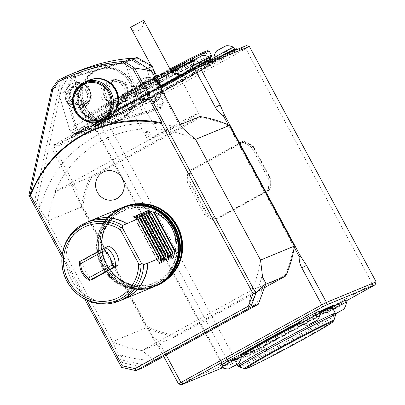 <?xml version="1.0" encoding="UTF-8"?>
<svg xmlns="http://www.w3.org/2000/svg" width="405" height="405" viewBox="0 0 405 405"><rect width="100%" height="100%" fill="white"/><g stroke="black" fill="none" stroke-linecap="round" stroke-linejoin="round"><path stroke-width="0.3" stroke-dasharray="2.02 1.52" d="M149.572 132.83A2.663 0.795 -118.9 0 1 150.118 135.467A2.663 0.795 -118.9 0 1 148.139 133.518A2.663 0.795 -118.9 0 1 147.547 130.8A2.663 0.795 -118.9 0 1 147.572 130.79A2.663 0.795 -118.9 0 1 149.572 132.83M145.542 131.909C147.41 132.967 148.296 134.506 148.2 136.525C146.499 135.437 145.603 133.903 145.516 131.919L145.542 131.909M198.202 113.542A41.345 1.316 -28.3 0 1 174.763 127.226A16.833 0.537 -28.3 0 1 159.712 135.189A41.345 1.316 -28.3 0 1 148.205 140.312A41.345 1.316 -28.3 0 1 148.822 139.679A16.833 0.537 -28.3 0 1 159.003 133.736A41.345 1.316 -28.3 0 1 193.332 115.567A16.833 0.537 -28.3 0 1 198.566 113.203A16.833 0.537 -28.3 0 1 198.202 113.542M135.219 91.545C127.661 95.307 123.712 97.068 123.363 96.825C121.161 97.453 134.217 90.031 146.899 83.288C158.952 76.823 175.041 68.435 175.937 68.521C175.238 69.64 152.741 82.655 135.219 91.545L159.712 135.189M207.755 50.736A67.574 2.147 -28.3 0 1 166.992 75.092A67.574 2.147 -28.3 0 1 88.822 114.772A67.574 2.147 -28.3 0 1 155.515 76.525M156.715 75.887A67.574 2.147 -28.3 0 1 169.918 68.931M162.526 76.94A51.415 1.635 151.7 0 0 193.362 58.786A51.415 1.635 151.7 0 0 147.547 81.375A51.415 1.635 151.7 0 0 103.462 107.188A51.415 1.635 151.7 0 0 162.526 76.94M103.948 113.253L107.148 111.329L97.792 116.372L103.948 113.253M107.892 116.898A11.193 0.354 151.7 0 0 114.655 112.868A11.193 0.354 151.7 0 0 114.645 112.863A11.193 0.354 151.7 0 0 104.632 117.86A11.193 0.354 151.7 0 0 94.947 123.474A11.193 0.354 151.7 0 0 94.947 123.479A11.193 0.354 151.7 0 0 107.892 116.898M108.904 118.771A11.193 0.354 151.7 0 0 115.663 114.747A11.193 0.354 151.7 0 0 105.639 119.738A11.193 0.354 151.7 0 0 95.955 125.358A11.193 0.354 151.7 0 0 108.904 118.771M100.015 123.247L111.588 116.863L100.015 123.247M94.988 126.78A13.324 0.425 151.7 0 0 107.963 120.123A13.324 0.425 151.7 0 0 117.86 114.331A13.324 0.425 151.7 0 0 117.855 114.321A13.324 0.425 151.7 0 0 117.237 114.509A13.324 0.425 151.7 0 0 105.928 120.265A13.324 0.425 151.7 0 0 94.891 126.542A13.324 0.425 151.7 0 0 94.395 126.957A13.324 0.425 151.7 0 0 94.988 126.78M216.341 61.231L215.992 60.932A75.244 2.389 -28.3 0 1 118.093 114.898A13.259 0.42 151.7 0 0 118.093 114.893L118.25 115.309A75.462 2.4 151.7 0 0 216.341 61.231A13.213 0.42 151.7 0 0 229.382 54.376A13.213 0.42 151.7 0 0 237.173 49.729A13.213 0.42 151.7 0 0 220.376 58.34A13.213 0.42 151.7 0 0 220.366 58.35A75.462 2.4 151.7 0 0 220.619 57.92A75.462 2.4 151.7 0 0 203.796 65.2A13.213 0.42 151.7 0 0 203.811 65.195A13.213 0.42 151.7 0 0 213.374 59.575A13.213 0.42 151.7 0 0 201.786 65.337A13.213 0.42 151.7 0 0 190.107 72.085A75.462 2.4 151.7 0 0 92.016 126.163A13.213 0.42 151.7 0 0 78.94 133.037A13.213 0.42 151.7 0 0 71.189 137.665A13.213 0.42 151.7 0 0 87.996 129.043L87.986 128.562A13.259 0.42 151.7 0 0 94.294 124.74A13.259 0.42 151.7 0 0 91.965 125.712A75.244 2.389 -28.3 0 1 189.864 71.741A13.259 0.42 151.7 0 0 189.864 71.751A13.259 0.42 151.7 0 0 203.406 64.932A75.244 2.389 -28.3 0 1 220.158 57.596A75.244 2.389 -28.3 0 1 219.971 58.077L220.264 58.158A75.462 2.4 -28.3 0 0 220.517 57.733A75.462 2.4 -28.3 0 0 220.447 57.687A75.462 2.4 -28.3 0 0 203.71 65.008L203.796 65.2M87.996 129.043A75.462 2.4 151.7 0 0 87.738 129.468A75.462 2.4 151.7 0 0 104.561 122.189A13.213 0.42 151.7 0 0 94.983 127.818A13.213 0.42 151.7 0 0 106.611 122.032A13.213 0.42 151.7 0 0 118.25 115.309M104.561 122.189L104.546 121.708A75.244 2.389 -28.3 0 1 87.723 128.906A75.244 2.389 -28.3 0 1 87.986 128.562M117.855 114.321L118.093 114.893A13.259 0.42 151.7 0 0 104.546 121.708M79.638 261.63L83.172 260.172L108.768 246.058M93.272 278.929A18.65 17.8 67.5 0 1 83.172 260.172M79.157 295.407A42.525 40.581 67.5 0 1 62.294 254.649M123.171 299.351A42.525 40.581 67.5 0 1 83.283 293.701A42.525 40.581 67.5 0 1 66.42 252.943A42.525 40.581 67.5 0 1 90.654 220.76M120.624 300.404A42.631 40.682 67.5 0 1 83.334 293.736A42.631 40.682 67.5 0 1 66.425 252.882A42.631 40.682 67.5 0 1 88.108 221.813M121.242 207.988A42.631 40.682 -112.5 0 0 99.949 262.936A42.631 40.682 -112.5 0 0 153.839 286.775M117.658 210.195A42.206 40.272 67.5 0 1 172.945 227.878A42.206 40.272 67.5 0 1 157.656 284.477A42.206 40.272 67.5 0 1 102.369 266.789A42.206 40.272 67.5 0 1 117.658 210.195M157.049 283.353A40.925 39.052 67.5 0 1 98.324 245.663A40.925 39.052 67.5 0 1 157.596 212.989A40.925 39.052 67.5 0 1 157.049 283.353M161.038 86.746A10.657 10.171 67.5 0 1 158.811 97.003A10.657 10.171 67.5 0 1 149.04 99.838A10.657 10.171 67.5 0 1 141.497 92.426A10.657 10.171 67.5 0 1 143.724 82.169A10.657 10.171 67.5 0 1 153.495 79.334A10.657 10.171 67.5 0 1 161.038 86.746M72.353 103.402L68.809 91.626L76.808 82.898L88.351 85.946L90.29 91.768A10.657 10.171 67.5 0 1 88.062 102.019A10.657 10.171 67.5 0 1 78.292 104.86A10.657 10.171 67.5 0 1 70.748 97.443A10.657 10.171 67.5 0 1 72.976 87.191A10.657 10.171 67.5 0 1 82.747 84.351A10.657 10.171 67.5 0 1 90.29 91.768L91.9 97.726L83.901 106.454L72.353 103.402L70.46 104.186L82.002 107.239L90.001 98.511L86.457 86.731L74.91 83.683L66.911 92.411L70.46 104.186M156.041 80.028L147.557 77.876L139.558 86.604L143.102 98.385L141.208 99.169L152.751 102.217L160.75 93.489L157.206 81.714L145.658 78.661L137.66 87.389L141.208 99.169M162.132 90.659L162.648 92.704L154.649 101.432L143.102 98.385M139.558 86.604L137.66 87.389M147.557 77.876L145.658 78.661M157.697 81.506L157.206 81.714M162.648 92.704L160.75 93.489M154.649 101.432L152.751 102.217M68.809 91.626L66.911 92.411M76.808 82.898L74.91 83.683M88.351 85.946L86.457 86.731M91.9 97.726L90.001 98.511M83.901 106.454L82.002 107.239M157.884 87.92A9.467 9.031 67.5 0 1 152.827 99.184A9.467 9.031 67.5 0 1 140.859 93.894A9.467 9.031 67.5 0 1 145.587 81.694A9.467 9.031 67.5 0 1 157.884 87.92M87.136 92.937A9.467 9.031 67.5 0 1 82.078 104.206A9.467 9.031 67.5 0 1 70.111 98.911A9.467 9.031 67.5 0 1 74.839 86.716A9.467 9.031 67.5 0 1 87.136 92.937M115.39 81.405A10.125 9.664 67.5 0 1 127.534 88.209A10.125 9.664 67.5 0 1 121.586 100.673A10.125 9.664 67.5 0 1 109.082 93.985A10.125 9.664 67.5 0 1 115.39 81.405M171.912 228.668A39.067 37.275 67.5 0 1 157.758 281.055A39.067 37.275 67.5 0 1 106.586 264.683A39.067 37.275 67.5 0 1 120.736 212.301A39.067 37.275 67.5 0 1 171.912 228.668M157.591 88.042A9.467 9.031 67.5 0 1 152.528 99.306A9.467 9.031 67.5 0 1 140.565 94.016A9.467 9.031 67.5 0 1 145.294 81.815A9.467 9.031 67.5 0 1 157.591 88.042M86.842 93.059A9.467 9.031 67.5 0 1 81.78 104.328A9.467 9.031 67.5 0 1 69.817 99.033A9.467 9.031 67.5 0 1 74.545 86.837A9.467 9.031 67.5 0 1 86.842 93.059M121.905 102.617A12.044 11.492 67.5 0 1 121.039 102.87L110.514 100.086A12.044 11.492 67.5 0 1 109.846 99.433L106.616 88.695A12.044 11.492 67.5 0 1 106.814 87.789L114.104 79.831A12.044 11.492 67.5 0 1 114.969 79.582L125.489 82.362A12.044 11.492 67.5 0 1 126.157 83.02L129.392 93.752A12.044 11.492 67.5 0 1 129.195 94.664L121.905 102.617L119.267 103.903L127.14 95.317A12.256 11.694 67.5 0 1 119.267 103.903M152.194 96.658L150.908 97.195A6.931 6.612 -112.5 0 0 152.194 96.658M81.445 101.68L80.16 102.212A6.931 6.612 -112.5 0 0 81.445 101.68M114.104 79.831L111.815 80.777A12.044 11.492 67.5 0 1 112.681 80.524L114.969 79.582M112.205 80.438L123.56 83.44A12.256 11.694 67.5 0 0 112.205 80.438L112.681 80.524M125.489 82.362L123.206 83.308L123.56 83.44M123.206 83.308A12.044 11.492 67.5 0 1 123.874 83.962L126.157 83.02M123.687 83.562L127.175 95.15A12.256 11.694 67.5 0 0 123.687 83.562L123.874 83.962M129.392 93.752L127.104 94.699L127.175 95.15M127.104 94.699A12.044 11.492 67.5 0 1 126.907 95.605L129.195 94.664M127.14 95.317L126.907 95.605M119.617 103.564A12.044 11.492 67.5 0 1 119.267 103.675A12.044 11.492 67.5 0 1 118.751 103.812L121.039 102.87M119.111 103.948L107.755 100.946A12.256 11.694 67.5 0 0 119.111 103.948L118.751 103.812M110.514 100.086L107.755 100.946M108.231 101.032A12.044 11.492 67.5 0 1 107.563 100.374L109.846 99.433M107.629 100.825L104.141 89.242A12.256 11.694 67.5 0 0 107.629 100.825L107.563 100.374M106.616 88.695L104.328 89.642L104.141 89.242M104.328 89.642A12.044 11.492 67.5 0 1 104.525 88.73L106.814 87.789M104.525 88.73L111.815 80.777M104.176 89.07A12.256 11.694 67.5 0 1 112.048 80.489M178.666 258.127A42.206 40.272 67.5 0 1 114.772 279.182A42.206 40.272 67.5 0 1 119.308 209.512A42.206 40.272 67.5 0 1 159.038 210.711M156.74 80.595A13.324 12.712 -112.5 0 0 156.31 80.236A13.324 12.712 -112.5 0 0 140.014 80.651A13.324 12.712 -112.5 0 0 136.981 95.499A13.324 12.712 -112.5 0 0 149.617 103.862A13.324 12.712 -112.5 0 0 152.564 103.386A13.324 12.712 -112.5 0 0 161.423 89.338M81.815 108.408A13.324 12.712 -112.5 0 0 89.049 89.389A13.324 12.712 -112.5 0 0 69.265 85.668A13.324 12.712 -112.5 0 0 69.164 85.764A13.324 12.712 -112.5 0 0 66.258 100.587A13.324 12.712 -112.5 0 0 78.869 108.884A13.324 12.712 -112.5 0 0 81.815 108.408M111.826 80.013A12.788 12.206 67.5 0 1 127.028 88.214A12.788 12.206 67.5 0 1 120.401 104.075A12.788 12.206 67.5 0 1 119.278 104.47A12.788 12.206 67.5 0 1 104.009 96.339A12.788 12.206 67.5 0 1 110.621 80.438A12.788 12.206 67.5 0 1 111.826 80.013M155.398 286.132A42.631 40.682 67.5 0 1 102.678 264.065A42.631 40.682 67.5 0 1 119.222 209.086A42.631 40.682 67.5 0 1 122.806 207.345M157.267 81.628A13.213 12.611 -112.5 0 0 155.96 80.443A13.213 12.611 -112.5 0 0 139.796 80.848A13.213 12.611 -112.5 0 0 136.789 95.575A13.213 12.611 -112.5 0 0 149.323 103.872A13.213 12.611 -112.5 0 0 160.461 95.393A13.213 12.611 -112.5 0 0 160.81 88.199M68.946 85.961A13.213 12.611 -112.5 0 0 70.171 106.09A13.213 12.611 -112.5 0 0 78.575 108.894A13.213 12.611 -112.5 0 0 89.343 90.958A13.213 12.611 -112.5 0 0 69.047 85.87A13.213 12.611 -112.5 0 0 68.946 85.961L73.548 77.016L137.229 58.517L151.89 66.921L162.694 102.794L160.405 107.249L81.081 130.288L76.697 127.772L65.899 91.9L68.946 85.961M123.758 87.369A12.788 12.206 67.5 0 1 117.956 105.082A12.788 12.206 67.5 0 1 101.787 97.934A12.788 12.206 67.5 0 1 108.175 81.451A12.788 12.206 67.5 0 1 109.38 81.025A12.788 12.206 67.5 0 1 123.758 87.369M105.548 119.445A21.318 20.341 67.5 0 1 78.6 107.528A21.318 20.341 67.5 0 1 89.247 80.053M124.482 206.651A42.631 40.682 -112.5 0 0 120.579 208.524A42.631 40.682 -112.5 0 0 104.11 263.67A42.631 40.682 -112.5 0 0 157.079 285.439M132.734 58.75L72.541 76.231L64.496 91.879L75.553 128.603L76.697 127.772M160.405 107.249L160.82 108.272L80.691 131.549L75.097 133.863L69.959 130.916L75.553 128.603L80.691 131.549L81.081 130.288M69.959 130.916L58.902 94.198L64.496 91.879L65.899 91.9M58.902 94.198L66.947 78.55L72.541 76.231L73.548 77.016M137.037 57.5L137.229 58.517M152.447 66.334L151.89 66.921M162.694 102.794L163.504 103.057L157.904 105.371L155.226 110.585L160.82 108.272L163.504 103.057L156.77 80.701M101.022 68.885A27.287 26.036 67.5 0 1 134.48 101.761A27.287 26.036 67.5 0 1 91.15 114.347A27.287 26.036 67.5 0 1 101.022 68.885M89.996 129.327L143.74 113.714L142.459 112.975L127.104 61.975L127.772 60.669L74.029 76.282L75.31 77.016L90.664 128.02L89.996 129.327L88.29 130.03L75.097 133.863M75.31 77.016L73.604 77.725L88.958 128.729L88.29 130.03M90.664 128.02L88.958 128.729M74.029 76.282L72.318 76.985L73.604 77.725M142.459 112.975L140.748 113.683L125.393 62.679L126.066 61.378L131.438 59.813L146.848 68.647L157.904 105.371M127.104 61.975L125.393 62.679M127.772 60.669L126.066 61.378M133.235 59.069L131.438 59.813M66.947 78.55L72.318 76.985M147.648 68.318L146.848 68.647M155.226 110.585L142.034 114.418L140.748 113.683M143.74 113.714L142.034 114.418M100.779 68.526A27.712 26.441 67.5 0 1 133.721 86.29A27.712 26.441 67.5 0 1 119.359 120.649A27.712 26.441 67.5 0 1 84.331 105.153A27.712 26.441 67.5 0 1 98.172 69.437A27.712 26.441 67.5 0 1 100.779 68.526M209.258 51.212A68.637 2.182 -28.3 0 1 167.791 75.907A68.637 2.182 -28.3 0 1 88.391 116.296A68.637 2.182 -28.3 0 1 88.391 116.215A68.637 2.182 -28.3 0 1 155.819 77.532M157.206 76.793A68.637 2.182 -28.3 0 1 170.404 69.837M77.147 95.266A6.394 6.1 67.5 0 1 74.247 104.12A6.394 6.1 67.5 0 1 66.162 100.546A6.394 6.1 67.5 0 1 69.356 92.305A6.394 6.1 67.5 0 1 77.147 95.266M147.896 90.244A6.394 6.1 67.5 0 1 144.995 99.103A6.394 6.1 67.5 0 1 136.91 95.524A6.394 6.1 67.5 0 1 140.105 87.283A6.394 6.1 67.5 0 1 147.896 90.244M99.25 69.159A27.712 26.441 67.5 0 1 132.192 86.923A27.712 26.441 67.5 0 1 117.83 121.287A27.712 26.441 67.5 0 1 82.802 105.791A27.712 26.441 67.5 0 1 96.638 70.075A27.712 26.441 67.5 0 1 99.25 69.159M94.962 78.651A21.004 20.042 -112.5 0 0 92.406 79.208A21.004 20.042 -112.5 0 0 79.947 106.991A21.004 20.042 -112.5 0 0 108.413 117.794A21.004 20.042 -112.5 0 0 110.58 116.402M138.971 203.695A42.064 40.141 -112.5 0 0 122.32 208.413A42.064 40.141 -112.5 0 0 107.082 264.824A42.064 40.141 -112.5 0 0 162.182 282.452A42.064 40.141 -112.5 0 0 169.422 277.293M115.617 199.199A14.919 14.241 67.5 0 1 97.094 191.57A14.919 14.241 67.5 0 1 102.86 172.277A14.919 14.241 67.5 0 1 104.212 171.624M211.587 55.606A68.637 2.182 -28.3 0 1 170.115 80.22A68.637 2.182 -28.3 0 1 90.781 120.655A68.637 2.182 -28.3 0 1 90.715 120.609A68.637 2.182 -28.3 0 1 140.763 91.211A68.637 2.182 -28.3 0 1 208.367 56.503M57.869 80.423L65.524 77.254L59.444 85.87L61.94 86.569L67.508 78.686L65.524 77.254A185.45 176.965 67.5 0 1 79.598 70.662M261.569 277.481L264.47 282.862L256.851 303.704L247.941 308.615A119.369 113.906 67.5 0 0 261.569 277.481L262.597 277.238M67.508 78.686A183.318 174.93 67.5 0 1 132.096 60.173L151.146 72.399L181.349 128.486L182.037 127.626M131.964 58.254L132.096 60.173M74.773 103.867A6.394 6.1 -112.5 0 0 77.092 95.291A6.394 6.1 -112.5 0 0 69.295 92.33A6.394 6.1 -112.5 0 0 66.106 100.572A6.394 6.1 -112.5 0 0 74.186 104.146A6.394 6.1 -112.5 0 0 74.773 103.867M145.522 98.845A6.394 6.1 -112.5 0 0 147.84 90.269A6.394 6.1 -112.5 0 0 140.044 87.308A6.394 6.1 -112.5 0 0 136.855 95.55A6.394 6.1 -112.5 0 0 144.934 99.129A6.394 6.1 -112.5 0 0 145.522 98.845M99.255 69.614A27.287 26.036 67.5 0 1 132.713 102.49A27.287 26.036 67.5 0 1 89.383 115.076A27.287 26.036 67.5 0 1 99.255 69.614M258.39 304.18L256.851 303.704M260.466 260.182A111.912 106.788 67.5 0 1 251.89 290.01L142.023 350.568L154.153 360.182L145.162 365.275L143.613 367.457L122.35 362.672L123.727 360.455L120.827 355.069L118.979 356.41L122.325 362.622M154.153 360.182L247.941 308.615M145.162 365.275L123.727 360.455M154.072 360.364A119.369 113.906 67.5 0 1 120.827 355.069M34.865 200.191L38.424 206.798L40.601 206.079L37.457 200.232L34.83 200.131L59.444 85.87L51.784 89.039M62.314 254.512L86.862 300.105M265.655 284.305L251.895 290L247.865 308.519M261.276 354.856L255.13 357.995L261.276 354.856M335.568 313.789L334.267 314.371L335.492 313.561M210.205 57.956A67.574 2.147 -28.3 0 1 170.328 81.278A67.574 2.147 -28.3 0 1 92.218 121.085A67.574 2.147 -28.3 0 1 143.871 90.776A67.574 2.147 -28.3 0 1 209.81 57.216M151.429 70.784L151.146 72.399M264.47 282.862L265.938 283.449M40.601 206.079A119.369 113.906 67.5 0 1 181.349 128.486M37.457 200.232L61.94 86.569M84.675 298.991L62.021 256.922M121.49 367.37L122.35 362.672M118.979 356.41L112.61 341.633L146.413 327.645L147.425 326.708L82.812 206.712L81.456 207.001L146.413 327.645A111.912 106.788 67.5 0 0 175.891 336.555L264.389 287.768M166.146 355.033L160.993 345.465A21.318 20.341 -112.5 0 0 152.999 337.056L147.425 326.708A110.843 105.771 67.5 0 0 175.972 335.34L175.891 336.555L142.023 350.568A111.912 106.788 67.5 0 1 112.615 341.688M28.877 195.367L34.83 200.131M320.32 313.05A11.193 0.354 -28.3 0 1 310.635 318.659A11.193 0.354 -28.3 0 1 300.616 323.656M332.353 307.694A58.619 1.863 151.7 0 1 331.822 308.043A11.193 0.354 151.7 0 0 328.298 310.048L326.344 311.258A11.193 0.354 151.7 0 0 326.055 311.516A11.193 0.354 151.7 0 0 326.273 311.48A58.619 1.863 151.7 0 1 265.741 344.847A11.193 0.354 151.7 0 0 263.037 346.159L259.154 348.163A11.193 0.354 151.7 0 0 254.715 350.548L254.411 349.986A58.619 1.863 -28.3 0 1 231.351 360.663L231.655 361.225A58.619 1.863 151.7 0 1 234.713 358.825A11.193 0.354 151.7 0 0 238.231 356.82L240.185 355.615A11.193 0.354 151.7 0 0 240.474 355.352M299.963 322.451A58.619 1.863 151.7 0 1 300.788 322.021A11.193 0.354 151.7 0 0 303.497 320.709L307.375 318.705A11.193 0.354 151.7 0 0 311.815 316.32L311.516 315.758A58.619 1.863 -28.3 0 1 319.591 311.688M241.183 356.673A11.193 0.354 -28.3 0 1 231.498 362.283A11.193 0.354 -28.3 0 1 221.479 367.284M231.655 361.225A58.619 1.863 151.7 0 0 254.715 350.548M260.572 349.869A11.193 0.354 -28.3 0 1 247.632 356.461A11.193 0.354 -28.3 0 1 247.627 356.456A11.193 0.354 -28.3 0 1 257.312 350.836A11.193 0.354 -28.3 0 1 267.335 345.845A11.193 0.354 -28.3 0 1 267.335 345.855A11.193 0.354 -28.3 0 1 260.572 349.869M263.037 346.159L298.753 327.027A56.062 1.782 151.7 0 0 326.344 311.258L298.753 327.027A56.062 1.782 151.7 0 1 263.037 346.159M240.833 356.015A55.424 1.762 151.7 0 0 234.768 360.273L234.343 359.984L237.856 358.643L259.154 348.163A56.062 1.782 151.7 0 1 238.231 356.82M331.695 307.785A56.062 1.782 151.7 0 1 328.298 310.048L331.675 307.79M346.472 302.226A11.193 0.354 -28.3 0 1 339.709 306.246A11.193 0.354 -28.3 0 1 326.769 312.837A11.193 0.354 -28.3 0 1 326.764 312.832A11.193 0.354 -28.3 0 1 333.082 309.05M319.889 312.25A58.619 1.863 151.7 0 0 311.815 316.32M268.728 179.253L268.697 179.213A42.398 40.459 67.5 0 1 268.029 190.618L216.235 219.439L216.356 218.67A41.781 39.867 67.5 0 1 207.092 213.359L206.444 213.855A42.419 40.48 67.5 0 0 216.235 219.439L269.938 189.823L269.568 189.327A41.781 39.867 67.5 0 0 270.181 178.57L253.171 146.99L253.459 146.64L270.606 178.473A42.419 40.48 67.5 0 1 269.938 189.823L268.059 190.603A42.419 40.48 67.5 0 0 268.728 179.253L270.181 178.57M214.372 220.204A42.398 40.459 67.5 0 1 204.535 214.589L187.439 182.842L189.302 182.017A42.419 40.48 67.5 0 1 189.97 170.667L190.694 171.021L243.906 141.679A41.781 39.867 67.5 0 1 253.171 146.99M214.356 220.214A42.419 40.48 67.5 0 1 204.565 214.63L206.444 213.855L189.302 182.017L190.082 181.774A41.781 39.867 67.5 0 1 190.694 171.021M187.424 182.797A42.419 40.48 67.5 0 1 188.087 171.447L243.673 141.056L243.906 141.679M243.673 141.056A42.419 40.48 67.5 0 1 253.459 146.64L251.581 147.415A42.419 40.48 67.5 0 0 241.795 141.831L243.673 141.056M216.356 218.67L269.568 189.327M190.082 181.774L207.092 213.359M54.822 191.823A112.656 107.497 67.5 0 1 166.799 130.091L54.822 191.823L90.037 177.106L91.13 177.765L200.414 117.511A110.843 105.771 67.5 0 1 228.962 126.142L293.574 246.139A110.843 105.771 67.5 0 1 285.262 275.086L175.972 335.34M38.424 206.798L47.598 220.943A111.912 106.788 67.5 0 1 56.168 191.119M166.799 130.091L166.04 130.552A111.912 106.788 67.5 0 1 195.448 139.431M47.598 220.943L112.61 341.633M47.653 220.988L81.456 207.001A111.912 106.788 67.5 0 1 90.037 177.106L199.908 116.539L200.414 117.511M285.763 275.987L285.262 275.086M294.177 247.252L293.574 246.139L294.344 246.093M300.788 322.021L300.485 321.459A11.193 0.354 -28.3 0 1 299.599 321.772M319.307 311.161A11.193 0.354 -28.3 0 1 311.516 315.758M299.665 321.889A58.619 1.863 -28.3 0 1 300.485 321.459M234.713 358.825L234.409 358.263A11.193 0.354 -28.3 0 1 220.467 365.401M231.351 360.663A58.619 1.863 -28.3 0 1 234.409 358.263M265.741 344.847L265.437 344.285A11.193 0.354 -28.3 0 1 266.323 343.972A11.193 0.354 -28.3 0 1 259.565 347.996A11.193 0.354 -28.3 0 1 246.62 354.583A11.193 0.354 -28.3 0 1 254.411 349.986M326.273 311.48L325.969 310.913A58.619 1.863 -28.3 0 1 265.437 344.285M331.822 308.043L331.518 307.481A11.193 0.354 -28.3 0 1 334.874 305.638M345.46 300.343A11.193 0.354 -28.3 0 1 338.696 304.368A11.193 0.354 -28.3 0 1 325.969 310.913M334.576 305.081A58.619 1.863 -28.3 0 1 331.518 307.481M229.387 125.449L228.962 126.142L228.329 124.963M166.04 130.552L180.412 124.603M222.553 367.796L230.739 364.409L236.464 361.447L345.88 301.128M171.679 71.989A12.788 0.405 151.7 0 0 172.246 71.817A12.788 0.405 151.7 0 0 184.827 65.367A12.788 0.405 151.7 0 0 194.203 59.859M130.567 27.312L143.704 20.25M130.699 27.565C132.81 30.876 135.609 31.777 139.097 30.253C142.499 28.082 143.932 24.826 143.4 20.498M376.123 281.86L372.544 284.077L372.225 286.603M249.358 46.438L245.779 48.651L243.44 47.425L107.679 122.269L108.54 124.31L102.136 127.621L228.901 363.047L235.305 359.736L108.54 124.31L245.779 48.651L372.544 284.077L235.305 359.736L236.464 361.447M187.439 182.842A42.398 40.459 67.5 0 1 188.107 171.436L241.795 141.831M241.765 141.846A42.398 40.459 67.5 0 1 251.601 147.466L251.581 147.415M268.697 179.213L251.601 147.466M152.999 337.056L152.548 337.699L76.499 196.465L77.244 196.364L82.812 206.712A110.843 105.771 67.5 0 1 91.13 177.765M76.499 196.465L72.206 186.487L51.774 148.534L95.95 130.253L222.715 365.68L178.534 383.955M77.244 196.364A21.318 20.341 -112.5 0 0 74.596 185.009L54.159 147.055L51.774 148.534L52.792 145.572L54.478 144.529L54.159 147.055L161.393 87.941M152.548 337.699L158.603 346.943L160.993 345.465M163.691 356.385L158.603 346.943M228.901 363.047L228.957 363.71L223.727 365.877L222.715 365.68M228.957 363.71L230.739 364.409M171.993 72.556A12.788 0.405 151.7 0 0 172.55 72.384A12.788 0.405 151.7 0 0 184.948 66.025A12.788 0.405 151.7 0 0 194.506 60.436M158.471 79.142L171.614 72.075M223.727 365.877L96.36 129.327L95.95 130.253M102.136 127.621L101.584 127.16L96.36 129.327M184.179 73.027L180.924 75.062L191.904 69.088L184.842 72.662M172.641 84.908A68.637 2.182 -28.3 0 1 93.236 125.221A68.637 2.182 -28.3 0 1 134.708 100.607A68.637 2.182 -28.3 0 1 214.048 60.173A68.637 2.182 -28.3 0 1 172.641 84.908M179.091 76.56A12.484 0.395 151.7 0 0 166.85 82.838A12.484 0.395 151.7 0 0 157.656 88.229A12.484 0.395 151.7 0 0 168.839 82.666A12.484 0.395 151.7 0 0 179.643 76.393A12.484 0.395 151.7 0 0 179.091 76.56M107.679 122.269L101.954 125.231L101.584 127.16M246.321 45.643L243.44 47.425M54.478 144.529L160.785 85.921M101.954 125.231L52.792 145.572M191.823 69.544L180.843 75.522L191.823 69.544M91.965 125.712L91.925 125.97A75.462 2.4 -28.3 0 1 189.985 71.908L189.864 71.741M134.835 101.24A69.275 2.202 151.7 0 0 92.978 126.087A69.275 2.202 151.7 0 0 155.019 95.261A69.275 2.202 151.7 0 0 214.913 60.431A69.275 2.202 151.7 0 0 134.835 101.24M203.406 64.932L203.811 65.195M202.5 63.777A13.324 0.425 151.7 0 0 190.016 70.829A13.324 0.425 151.7 0 0 189.52 71.245A13.324 0.425 151.7 0 0 190.112 71.067A13.324 0.425 151.7 0 0 203.335 64.279A13.324 0.425 151.7 0 0 212.979 58.609M71.189 136.627A13.324 0.425 151.7 0 0 84.275 129.914A13.324 0.425 151.7 0 0 94.061 124.168A13.324 0.425 151.7 0 0 93.444 124.355A13.324 0.425 151.7 0 0 91.722 125.145A13.324 0.425 151.7 0 0 80.286 131.109A13.324 0.425 151.7 0 0 71.098 136.389A13.324 0.425 151.7 0 0 70.602 136.804A13.324 0.425 151.7 0 0 71.189 136.627M104.444 122.011A75.462 2.4 -28.3 0 1 87.637 129.281A75.462 2.4 -28.3 0 1 87.637 129.195A75.462 2.4 -28.3 0 1 87.89 128.856M216.235 61.049A75.462 2.4 -28.3 0 1 118.169 115.111M219.971 58.077A13.259 0.42 151.7 0 0 213.663 61.904A13.259 0.42 151.7 0 0 215.992 60.932M198.41 65.468L195.139 67.534L202.87 63.534L206.712 61.15M76.221 133.093L87.794 126.709L76.221 133.093M216.71 50.812L226.071 45.77M213.865 57.92A11.193 0.354 151.7 0 0 226.81 51.339A11.193 0.354 151.7 0 0 233.574 47.309M221.024 56.113A11.193 0.354 151.7 0 0 214.878 59.798A11.193 0.354 151.7 0 0 227.823 53.212A11.193 0.354 151.7 0 0 232.991 50.271M222.208 55.622L218.933 57.687L226.663 53.688L230.511 51.303M226.294 53.931A13.324 0.425 151.7 0 0 219.839 57.449A13.324 0.425 151.7 0 0 213.81 60.983A13.324 0.425 151.7 0 0 213.314 61.398A13.324 0.425 151.7 0 0 213.906 61.221A13.324 0.425 151.7 0 0 226.987 54.508A13.324 0.425 151.7 0 0 236.778 48.767M194.187 59.849L202.272 55.617M192.836 65.995A11.193 0.354 151.7 0 0 190.066 67.762A11.193 0.354 151.7 0 0 203.016 61.185A11.193 0.354 151.7 0 0 209.775 57.156M192.917 60.659A13.431 13.431 0 0 0 190.066 67.762A11.193 0.354 151.7 0 0 190.072 67.767L191.079 69.645A11.193 0.354 151.7 0 0 204.024 63.058A11.193 0.354 151.7 0 0 209.198 60.117M197.23 65.954A11.193 0.354 151.7 0 0 191.079 69.645M80.155 123.1L83.354 121.176L73.993 126.213L80.155 123.1M84.098 126.74A11.193 0.354 151.7 0 0 90.857 122.715A11.193 0.354 151.7 0 0 90.852 122.71A11.193 0.354 151.7 0 0 80.833 127.707A11.193 0.354 151.7 0 0 71.148 133.321A11.193 0.354 151.7 0 0 71.148 133.326A11.193 0.354 151.7 0 0 84.098 126.74M85.106 128.618A11.193 0.354 151.7 0 0 91.869 124.593A11.193 0.354 151.7 0 0 81.845 129.585A11.193 0.354 151.7 0 0 72.161 135.204A11.193 0.354 151.7 0 0 85.106 128.618M162.172 77.775A49.025 1.559 151.7 0 0 191.575 60.461A49.025 1.559 151.7 0 0 147.886 82.007A49.025 1.559 151.7 0 0 105.852 106.621A49.025 1.559 151.7 0 0 162.172 77.775M160.552 78.443A43.163 1.372 151.7 0 0 186.614 62.896A43.163 1.372 151.7 0 0 147.972 82.169A43.163 1.372 151.7 0 0 110.611 103.817A43.163 1.372 151.7 0 0 160.552 78.443M157.697 79.623A32.825 1.043 151.7 0 0 177.527 67.853A32.825 1.043 151.7 0 0 148.129 82.458A32.825 1.043 151.7 0 0 119.753 98.962A32.825 1.043 151.7 0 0 157.697 79.623M157.484 78.565A33.893 1.078 151.7 0 0 177.962 66.41A33.893 1.078 151.7 0 0 147.607 81.491A33.893 1.078 151.7 0 0 118.311 98.531A33.893 1.078 151.7 0 0 157.484 78.565M159.879 77.578A42.55 1.352 151.7 0 0 185.566 62.248A42.55 1.352 151.7 0 0 147.476 81.248A42.55 1.352 151.7 0 0 110.651 102.586A42.55 1.352 151.7 0 0 159.879 77.578M148.24 210.696L173.264 257.165M147.769 210.387L173.279 257.757M145.886 211.668L170.91 258.142M145.415 211.359L170.92 258.729M143.532 212.645L168.551 259.114M143.061 212.336L168.566 259.706M141.173 213.617L166.197 260.091M140.702 213.314L166.207 260.683M138.819 214.594L163.838 261.063M138.348 214.285L163.853 261.655M136.46 215.566L161.484 262.04M135.989 215.263L161.499 262.632M134.106 216.543L159.13 263.012M133.635 216.235L159.14 263.604M154.427 286.532A42.631 40.682 67.5 0 1 100.536 262.693A42.631 40.682 67.5 0 1 121.829 207.745C104.065 214.017 91.231 238.135 99.903 261.291C104.87 273.81 113.496 282.417 125.783 287.12C135.503 290.476 145.051 290.284 154.427 286.532M155.075 286.264A42.631 40.682 67.5 0 1 101.184 262.425A42.631 40.682 67.5 0 1 122.477 207.476M158.638 282.695A40.925 39.052 67.5 0 1 99.913 245.005A40.925 39.052 67.5 0 1 159.185 212.331A40.925 39.052 67.5 0 1 158.638 282.695M120.568 211.856A39.543 37.731 67.5 0 1 177.309 248.265A39.543 37.731 67.5 0 1 120.042 279.835A39.543 37.731 67.5 0 1 120.568 211.856M117.349 105.234A20.888 19.936 67.5 0 1 105.857 118.857C112.534 115.84 116.493 110.58 117.728 103.078A20.918 19.961 67.5 0 1 98.025 120.356A20.918 19.961 67.5 0 1 77.952 102.161A20.918 19.961 67.5 0 1 91.778 79.557A20.918 19.961 67.5 0 1 109.431 83.03C103.989 79.056 98.126 77.897 91.844 79.562L89.885 80.251A20.888 19.936 67.5 0 1 91.849 79.562A20.888 19.936 67.5 0 1 107.639 81.77M180.478 257.869A41.781 39.867 67.5 0 1 157.707 284.254C171.057 278.22 178.964 267.705 181.435 252.71A41.852 39.938 67.5 0 1 119.019 279.339A41.852 39.938 67.5 0 1 121.753 208.879A41.852 39.938 67.5 0 1 164.84 212.6C152.498 203.735 139.472 201.882 125.763 207.041A41.781 39.867 67.5 0 1 160.517 209.623M112.686 114.357A20.888 19.936 67.5 0 1 106.328 118.66L105.857 118.857A20.888 19.936 67.5 0 1 79.451 107.173A20.888 19.936 67.5 0 1 89.885 80.251L90.355 80.058A20.888 19.936 67.5 0 1 92.32 79.365A20.888 19.936 67.5 0 1 97.894 78.605M177.542 265.994A41.781 39.867 67.5 0 1 157.93 284.163L157.707 284.254A41.781 39.867 67.5 0 1 105.801 262.921A41.781 39.867 67.5 0 1 121.94 208.879A41.781 39.867 67.5 0 1 125.763 207.041L125.985 206.95A41.781 39.867 67.5 0 1 152.7 205.953M244.625 368.596A50.716 1.61 151.7 0 0 303.249 338.717A50.716 1.61 151.7 0 0 333.887 320.527M106.328 118.66A20.888 19.936 67.5 0 1 79.922 106.981A20.888 19.936 67.5 0 1 90.355 80.058C80.418 85.197 76.712 93.509 79.248 104.981C84.685 117.647 93.712 122.204 106.328 118.66M122.158 208.788A41.781 39.867 67.5 0 1 125.985 206.95L122.178 208.777C106.009 217.288 97.853 238.484 103.786 256.795C110.125 279.865 137.244 293.498 157.93 284.163A41.781 39.867 67.5 0 1 106.019 262.83A41.781 39.867 67.5 0 1 122.158 208.788M239.102 366.94A54.796 1.741 151.7 0 0 302.439 334.662A54.796 1.741 151.7 0 0 335.548 315.009M237.786 365.872A55.424 1.762 151.7 0 0 301.897 333.264A55.424 1.762 151.7 0 0 335.38 313.323M237.087 364.571L234.768 360.273A55.424 1.762 151.7 0 0 298.885 327.66A55.424 1.762 151.7 0 0 332.368 307.724M320.264 312.943A55.424 1.762 151.7 0 0 300.318 323.109M303.497 320.709A56.062 1.782 151.7 0 0 300.009 322.532M240.509 355.413A56.062 1.782 151.7 0 0 240.185 355.615M319.95 312.356A56.062 1.782 151.7 0 0 307.375 318.705M97.828 118.68A64.375 2.045 -28.3 0 1 133.868 96.365A64.375 2.045 -28.3 0 1 205.482 59.332A64.375 2.045 -28.3 0 1 169.442 81.648A64.375 2.045 -28.3 0 1 97.828 118.68M169.528 82.068A63.949 2.03 -28.3 0 1 95.55 119.698A63.949 2.03 -28.3 0 1 150.893 87.591A63.949 2.03 -28.3 0 1 208.16 59.064A63.949 2.03 -28.3 0 1 169.528 82.068M171.143 85.07A63.949 2.03 -28.3 0 1 97.17 122.7A63.949 2.03 -28.3 0 1 152.508 90.593A63.949 2.03 -28.3 0 1 209.78 62.066A63.949 2.03 -28.3 0 1 171.143 85.07M72.206 186.487L74.596 185.009M171.462 85.399A64.375 2.045 -28.3 0 1 98.167 122.138A64.375 2.045 -28.3 0 1 191.393 70.738A64.375 2.045 -28.3 0 1 171.462 85.399M147.547 130.8L145.516 131.919M150.118 135.467L148.2 136.525M123.363 96.825L148.21 140.307M175.932 68.526L198.561 113.203M114.645 112.863A13.431 13.431 0 0 0 107.148 111.329M97.792 116.372A13.431 13.431 0 0 0 94.947 123.474L95.955 125.358M114.655 112.868L115.663 114.747M99.969 123.12L94.891 126.542M111.588 116.863L117.237 114.509M94.983 127.818L94.395 126.957M147.623 210.261L173.31 257.97M145.263 211.238L170.951 258.942M142.909 212.21L168.596 259.919M140.555 213.187L166.237 260.891M138.196 214.164L163.883 261.868M135.842 215.136L161.529 262.84M133.483 216.113L159.17 263.817M152.528 99.306L152.827 99.184M145.294 81.815L145.587 81.694M81.78 104.328L82.078 104.206M74.545 86.837L74.839 86.716M149.323 103.872L149.617 103.862M78.575 108.894L78.869 108.884M117.956 105.082L120.401 104.075M108.175 81.451L110.621 80.438M88.822 114.772L88.391 116.215M117.83 121.287L119.359 120.649M96.638 70.075L98.172 69.437M90.715 120.609L88.391 116.296M92.218 121.085L90.781 120.655M246.62 354.583L247.627 356.456A13.431 13.431 0 0 0 255.13 357.995M264.49 352.957A13.431 13.431 0 0 0 267.335 345.855L266.323 343.972M326.055 311.516L326.764 312.832A13.431 13.431 0 0 0 334.267 314.371M169.437 81.648C185.404 72.834 196.845 66.248 203.761 61.899L208.145 58.781L210.003 62.238L208.312 62.76C201.062 65.367 161.818 85.647 130.648 103.017C108.125 115.319 94.638 124.239 97.185 122.983L95.327 119.526L97.519 118.802L130.41 102.581L169.437 81.648M151.186 65.61L153.551 70.009M192.107 69.457L192.021 68.703M157.879 80.565A12.788 12.788 0 0 0 157.656 88.229M179.643 76.393A12.788 12.788 0 0 0 179.116 75.816M176.96 74.044A12.788 12.788 0 0 0 171.73 72.085M180.64 75.148L180.843 75.522M93.236 125.221L92.978 126.087M214.048 60.173L214.913 60.431M220.158 57.596L220.447 57.687M213.374 59.575L213.273 59.317M189.864 71.751L189.52 71.245M94.294 124.74L94.061 124.168M71.189 137.665L70.602 136.804M87.723 128.906L87.637 129.195M195.089 67.407L190.016 70.829M76.17 132.967L71.098 136.389M87.794 126.709L93.444 124.355M214.372 58.862L214.878 59.798M218.887 57.561L213.81 60.983M237.173 49.729L237.067 49.471M213.663 61.904L213.314 61.398M91.869 124.593L90.857 122.715A13.431 13.431 0 0 0 83.354 121.176M73.993 126.213A13.431 13.431 0 0 0 71.148 133.321L72.161 135.204M191.575 60.461L193.362 58.786M105.852 106.621L103.462 107.188M177.527 67.853L177.962 66.41M119.753 98.962L118.311 98.531M110.651 102.586L110.611 103.817M185.566 62.248L186.614 62.896"/><path stroke-width="0.61" d="M155.515 76.525A67.574 2.147 -28.3 0 1 156.715 75.887M169.918 68.931A67.574 2.147 -28.3 0 1 207.755 50.736L209.198 51.167A68.637 2.182 -28.3 0 1 209.258 51.212L211.582 55.526A68.637 2.182 -28.3 0 1 211.587 55.606L211.152 57.049A67.574 2.147 -28.3 0 1 210.205 57.956M104.1 250.796A16.19 15.451 67.5 0 1 111.866 265.219L88.518 278.093A16.19 15.451 67.5 0 1 80.752 263.665L104.1 250.796L105.234 247.521A18.65 17.8 67.5 0 1 115.334 266.277L111.866 265.219M79.638 261.63L105.234 247.521L108.768 246.058A18.65 17.8 67.5 0 1 118.868 264.819L93.272 278.929L89.738 280.392A18.65 17.8 67.5 0 1 79.638 261.63L80.752 263.665M118.868 264.819L115.334 266.277L89.738 280.392L88.518 278.093M141.087 264.045C140.363 265.397 139.558 265.29 138.672 263.736L120.401 229.807C119.591 228.212 119.961 227.504 121.505 227.681L122.437 227.959L141.38 263.134L141.087 264.045A41.234 39.351 67.5 0 1 119.495 299.386A41.234 39.351 67.5 0 1 78.545 294.936A41.234 39.351 67.5 0 1 62.193 255.418A41.234 39.351 67.5 0 1 121.505 227.681M122.437 227.959L122.543 225.474L137.523 219.054L158.806 258.582L159.14 263.604L159.393 263.503L160.81 257.757L161.165 257.61L139.877 218.082L135.989 215.263M141.38 263.134L143.633 264.642A42.525 40.581 67.5 0 1 119.045 301.057A42.525 40.581 67.5 0 1 79.157 295.407L78.545 294.936C66.086 284.659 60.639 271.487 62.193 255.418L62.294 254.649A42.525 40.581 67.5 0 1 86.528 222.466A42.525 40.581 67.5 0 1 122.543 225.474M143.633 264.642L147.754 262.936A42.525 40.581 67.5 0 1 123.171 299.351L119.045 301.057M86.528 222.466L90.654 220.76A42.525 40.581 67.5 0 1 126.664 223.768M154.254 212.134L175.537 251.662C177.851 233.619 170.753 220.447 154.254 212.134L153.662 212.377L174.945 251.905L175.537 251.662M172.945 252.735L151.657 213.207L151.308 213.354L172.591 252.882L172.945 252.735L173.279 257.757L174.945 251.905M153.662 212.377L148.022 210.281L148.24 210.696M147.769 210.387L151.657 213.207M173.279 257.757L173.264 257.165M170.586 253.712L149.303 214.184L148.954 214.326L170.237 253.854L170.586 253.712L170.92 258.729L172.591 252.882M151.308 213.354L145.415 211.359L149.303 214.184M145.886 211.668L145.415 211.359M170.92 258.729L171.173 258.628L170.91 258.142M168.232 254.684L146.949 215.156L146.595 215.303L167.878 254.831L168.232 254.684L168.566 259.706L170.237 253.854M148.954 214.326L143.061 212.336L146.949 215.156M143.532 212.645L143.061 212.336M168.566 259.706L168.551 259.114M165.873 255.661L144.59 216.133L144.241 216.28L165.523 255.803L165.873 255.661L166.207 260.683L167.878 254.831M146.595 215.303L140.955 213.207L144.59 216.133M141.173 213.617L140.702 213.314M166.207 260.683L166.46 260.577L166.197 260.091M163.519 256.633L142.236 217.105L141.882 217.252L163.164 256.78L163.519 256.633L163.853 261.655L165.523 255.803M144.241 216.28L138.348 214.285L142.236 217.105M138.819 214.594L138.348 214.285M163.853 261.655L163.838 261.063M161.165 257.61L161.499 262.632L163.164 256.78M141.882 217.252L136.242 215.156L136.46 215.566M161.499 262.632L161.484 262.04M160.81 257.757L139.528 218.229L139.877 218.082M139.528 218.229L133.635 216.235L137.523 219.054M134.106 216.543L133.635 216.235M159.14 263.604L159.393 263.503L159.13 263.012M147.754 262.936L147.962 263.073A42.631 40.682 67.5 0 1 123.317 299.406A42.631 40.682 67.5 0 1 120.624 300.404M88.108 221.813A42.631 40.682 67.5 0 1 90.72 220.619A42.631 40.682 67.5 0 1 121.915 221.084A42.631 40.682 67.5 0 1 126.679 223.545M147.962 263.073L158.806 258.582M123.317 299.406L153.839 286.775A42.631 40.682 -112.5 0 0 157.742 284.902A42.631 40.682 -112.5 0 0 178.408 245.744A42.631 40.682 -112.5 0 0 152.432 208.459A42.631 40.682 -112.5 0 0 121.242 207.988L90.72 220.619M156.041 80.028L159.099 80.929L162.132 90.659M159.099 80.929L157.697 81.506M159.038 210.711A42.206 40.272 67.5 0 1 178.666 258.127M161.423 89.338A13.324 12.712 -112.5 0 0 156.74 80.595M86.837 81.177A21.318 20.341 67.5 0 1 112.175 94.841A21.318 20.341 67.5 0 1 101.128 121.272A21.318 20.341 67.5 0 1 74.186 109.355A21.318 20.341 67.5 0 1 84.832 81.881A21.318 20.341 67.5 0 1 86.837 81.177M122.806 207.345A42.631 40.682 67.5 0 1 123.125 207.208A42.631 40.682 67.5 0 1 177.015 231.052A42.631 40.682 67.5 0 1 155.722 285.996A42.631 40.682 67.5 0 1 155.398 286.132M160.81 88.199A13.213 12.611 -112.5 0 0 157.267 81.628M84.832 81.881L89.247 80.053A21.318 20.341 67.5 0 1 91.257 79.35A21.318 20.341 67.5 0 1 109.244 82.883A21.318 20.341 67.5 0 1 117.693 103.316A21.318 20.341 67.5 0 1 105.548 119.445L101.128 121.272M155.722 285.996L157.079 285.439A42.631 40.682 -112.5 0 0 160.982 283.561A42.631 40.682 -112.5 0 0 181.374 253.176A42.631 40.682 -112.5 0 0 164.47 212.316A42.631 40.682 -112.5 0 0 124.482 206.651L123.125 207.208M156.77 80.701L152.447 66.334L137.037 57.5L132.734 58.75M137.037 57.5L133.235 59.069M152.447 66.334L147.648 68.318M102.829 172.287A14.919 14.241 67.5 0 1 104.196 171.629A14.919 14.241 67.5 0 1 123.059 179.972A14.919 14.241 67.5 0 1 115.607 199.204A14.919 14.241 67.5 0 1 97.063 191.585A14.919 14.241 67.5 0 1 102.829 172.287M155.819 77.532A68.637 2.182 -28.3 0 1 157.206 76.793M170.404 69.837A68.637 2.182 -28.3 0 1 209.198 51.167M110.58 116.402A21.004 20.042 -112.5 0 0 116.979 91.646A21.004 20.042 -112.5 0 0 94.962 78.651M169.422 277.293A42.064 40.141 -112.5 0 0 179.344 230.086A42.064 40.141 -112.5 0 0 138.971 203.695M104.212 171.624A14.919 14.241 67.5 0 1 104.227 171.619A14.919 14.241 67.5 0 1 123.085 179.962A14.919 14.241 67.5 0 1 115.633 199.194A14.919 14.241 67.5 0 1 115.617 199.199M208.367 56.503A68.637 2.182 -28.3 0 1 211.582 55.526M62.021 256.922L28.882 195.372L51.784 89.039L57.869 80.423A185.45 176.965 67.5 0 1 71.938 73.826A185.45 176.965 67.5 0 1 124.305 61.423L131.964 58.254A185.45 176.965 67.5 0 0 79.598 70.662L71.938 73.826M57.869 80.423L58.431 81.77A183.956 175.542 67.5 0 1 123.576 63.104L124.305 61.423L134.576 68.015L255.874 293.286L250.735 307.344L135.953 370.626L121.49 367.37L122.214 365.755L86.862 300.105M250.735 307.344L248.488 306.074L135.002 368.636L135.953 370.626L143.613 367.457L258.39 304.18L250.735 307.344M51.784 89.039L52.711 89.87L30.066 195.509A125.768 120.012 67.5 0 1 161.954 122.796L161.387 123.434L253.034 293.635L248.488 306.074M58.431 81.77L52.711 89.87M161.387 123.434A125.125 119.399 67.5 0 0 30.567 195.554L30.066 195.509M123.576 63.104L133.108 69.225L161.954 122.796M30.567 195.554L62.314 254.512M135.002 368.636L122.214 365.755M311.313 323.271L317.474 320.152L308.114 325.19L311.313 323.271M232.181 366.895L238.337 363.776L228.977 368.818L232.181 366.895M335.492 313.561L343.622 309.329L335.568 313.789M209.81 57.216A67.574 2.147 -28.3 0 1 211.152 57.049M133.108 69.225L134.576 68.02L151.369 70.708L131.964 58.254M253.034 293.635L255.874 293.286L265.948 283.51L262.597 277.238L260.542 260.076L294.344 246.093A111.912 106.788 67.5 0 1 285.763 275.987L264.389 287.768M151.369 70.708L182.037 127.626L195.448 139.431L229.387 125.449L294.344 246.093M258.39 304.18L265.948 283.51M28.877 195.367L29.985 195.357M121.49 367.37L84.675 298.991M265.655 284.305L285.763 275.987M307.37 319.626A11.193 0.354 -28.3 0 1 320.32 313.04A11.193 0.354 -28.3 0 1 320.32 313.05L319.307 311.161A11.193 0.354 -28.3 0 0 306.362 317.748A11.193 0.354 -28.3 0 0 299.599 321.772L300.611 323.651A11.193 0.354 -28.3 0 1 300.611 323.651A11.193 0.354 -28.3 0 1 307.37 319.626M228.977 368.818A13.431 13.431 0 0 1 221.479 367.284A11.193 0.354 -28.3 0 1 221.474 367.274A11.193 0.354 -28.3 0 1 228.238 363.25A11.193 0.354 -28.3 0 1 241.183 356.663L240.474 355.352A11.193 0.354 151.7 0 0 240.261 355.393L239.957 354.831A58.619 1.863 -28.3 0 1 299.665 321.889M299.963 322.451A58.619 1.863 151.7 0 0 240.261 355.393M241.183 356.663A11.193 0.354 -28.3 0 1 241.183 356.673A13.431 13.431 0 0 1 238.337 363.776M333.082 309.05A11.193 0.354 -28.3 0 1 346.467 302.221A11.193 0.354 -28.3 0 1 346.472 302.226L345.46 300.343A11.193 0.354 -28.3 0 0 334.874 305.638A58.619 1.863 151.7 0 0 319.889 312.25M332.353 307.694A58.619 1.863 151.7 0 0 334.879 305.643L334.576 305.081A58.619 1.863 -28.3 0 0 319.591 311.688M260.542 260.076L195.585 139.436M221.474 367.274L220.467 365.401A11.193 0.354 -28.3 0 1 227.225 361.376A11.193 0.354 -28.3 0 1 239.957 354.831M181.572 384.75L178.534 383.955L180.924 382.482L183.262 383.707L181.572 384.75L222.553 367.796M166.146 355.033L180.924 382.482L321.727 304.859L322.588 306.899L183.262 383.707M345.88 301.128L375.106 284.821L325.939 305.162L322.588 306.899M325.939 305.162L326.465 302.403L376.123 281.86L375.106 284.821M321.727 304.859L326.465 302.403L306.539 265.391L301.796 267.842L321.727 304.859M180.412 124.603L199.908 116.539A111.912 106.788 67.5 0 1 229.387 125.449M294.177 247.252L299.148 256.486A21.318 20.341 -112.5 0 0 301.796 267.842M192.021 68.703L194.506 60.436A12.788 0.405 151.7 0 0 194.501 60.421L194.203 59.859A12.788 0.405 151.7 0 0 182.746 65.564A12.788 0.405 151.7 0 0 171.679 71.989L171.983 72.551A12.788 0.405 151.7 0 0 171.993 72.556L180.438 75.087M151.186 65.61L130.567 27.312L143.704 20.25L171.609 72.07L158.471 79.147L153.551 70.009M306.539 265.391L300.48 256.142L299.148 256.486M300.48 256.142L224.431 114.909L223.393 115.795L228.329 124.963M376.123 281.86L249.358 46.438L199.706 66.982L194.962 69.432L215.399 107.386A21.318 20.341 -112.5 0 0 223.393 115.795M224.431 114.909L220.143 104.935L215.399 107.386M178.534 383.955L163.691 356.385M194.501 60.421A12.788 0.405 151.7 0 0 183.05 66.126A12.788 0.405 151.7 0 0 171.983 72.551M161.393 87.941L194.962 69.432L193.803 67.721L197.154 65.985L199.706 66.982L220.143 104.935M184.842 72.662L184.179 73.027M197.154 65.985L246.321 45.643L249.358 46.438M160.785 85.921L193.803 67.721M213.273 59.317L212.979 58.609A13.324 0.425 151.7 0 0 212.362 58.796A13.324 0.425 151.7 0 0 202.5 63.777M212.362 58.796L206.712 61.15L198.41 65.468M232.991 50.271A11.193 0.354 151.7 0 0 234.581 49.187L233.574 47.309A11.193 0.354 151.7 0 0 233.569 47.304A13.431 13.431 0 0 0 226.071 45.77L216.71 50.812A13.431 13.431 0 0 0 213.865 57.915A11.193 0.354 151.7 0 0 213.865 57.92L214.372 58.862M233.569 47.304A11.193 0.354 151.7 0 0 223.55 52.306A11.193 0.354 151.7 0 0 213.865 57.915M234.581 49.187A11.193 0.354 151.7 0 0 221.024 56.113M237.067 49.471L236.778 48.767A13.324 0.425 151.7 0 0 236.155 48.949L230.511 51.303L222.208 55.622M236.155 48.949A13.324 0.425 151.7 0 0 226.294 53.931M192.836 65.995A11.193 0.354 151.7 0 1 203.442 60.193A11.193 0.354 151.7 0 1 209.77 57.151A11.193 0.354 151.7 0 0 209.77 57.151A13.431 13.431 0 0 0 202.272 55.617L194.187 59.849M209.198 60.117A11.193 0.354 151.7 0 0 210.787 59.034A11.193 0.354 151.7 0 0 197.23 65.954M138.672 263.736A39.179 37.382 67.5 0 1 94.299 300.535A39.179 37.382 67.5 0 1 65.782 247.582A39.179 37.382 67.5 0 1 120.401 229.807M121.535 207.871L121.829 207.745A42.631 40.682 67.5 0 1 174.798 229.513A42.631 40.682 67.5 0 1 158.33 284.659A42.631 40.682 67.5 0 1 154.427 286.532L154.133 286.654M121.829 207.745L122.477 207.476A42.631 40.682 67.5 0 1 175.446 229.245A42.631 40.682 67.5 0 1 158.978 284.391A42.631 40.682 67.5 0 1 155.075 286.264L154.427 286.532M86.781 83.187A19.47 18.579 67.5 0 1 110.656 106.647A19.47 18.579 67.5 0 1 79.739 115.627A19.47 18.579 67.5 0 1 86.781 83.187M86.665 82.24A20.392 19.46 67.5 0 1 111.669 106.814A20.392 19.46 67.5 0 1 79.284 116.22A20.392 19.46 67.5 0 1 86.665 82.24M109.244 82.883L109.431 83.03A20.918 19.961 67.5 0 1 117.728 103.078L117.693 103.316M164.47 212.316L164.84 212.6A41.852 39.938 67.5 0 1 181.435 252.71L181.374 253.176M303.127 339.441A49.213 1.564 151.7 0 0 318.36 328.232A49.213 1.564 151.7 0 0 247.096 367.522A49.213 1.564 151.7 0 0 303.127 339.441M107.639 81.77A20.888 19.936 67.5 0 1 117.349 105.234M160.517 209.623A41.781 39.867 67.5 0 1 180.478 257.869M333.887 320.527A50.716 1.61 151.7 0 0 288.466 343.096A50.716 1.61 151.7 0 0 244.625 368.596L246.635 368.434L250.108 367.006C258.152 363.452 281.839 351.186 303.148 339.43C315.394 332.667 324.197 327.604 329.543 324.233L332.647 322.122L333.887 320.527L335.548 315.009A54.796 1.741 151.7 0 0 286.472 339.39A54.796 1.741 151.7 0 0 239.102 366.94L244.625 368.596M97.894 78.605A20.888 19.936 67.5 0 1 116.761 91.738A20.888 19.936 67.5 0 1 112.686 114.357M152.7 205.953A41.781 39.867 67.5 0 1 177.542 265.994M320.264 312.943A55.424 1.762 151.7 0 1 332.368 307.724L335.38 313.323A55.424 1.762 151.7 0 0 285.748 338.048A55.424 1.762 151.7 0 0 237.786 365.872L239.102 366.94M300.318 323.109A55.424 1.762 151.7 0 0 240.833 356.015M300.009 322.532A56.062 1.782 151.7 0 0 240.509 355.413M331.695 307.785A56.062 1.782 151.7 0 0 319.95 312.356M122.477 207.476C131.853 203.73 141.401 203.533 151.121 206.894C163.407 211.597 172.034 220.204 177 232.718C184.584 251.839 176.453 275.233 158.993 284.381L155.075 286.264M335.38 313.323L335.548 315.009M237.087 364.571L237.786 365.872M317.474 320.152A13.431 13.431 0 0 0 320.32 313.05M300.616 323.656A13.431 13.431 0 0 0 308.114 325.19M332.368 307.724L332.363 307.203L331.675 307.79M343.622 309.329A13.431 13.431 0 0 0 346.472 302.226M158.477 79.137A12.788 12.788 0 0 0 157.879 80.565M179.116 75.816A12.788 12.788 0 0 0 176.96 74.044M209.775 57.156L210.787 59.034"/></g></svg>
